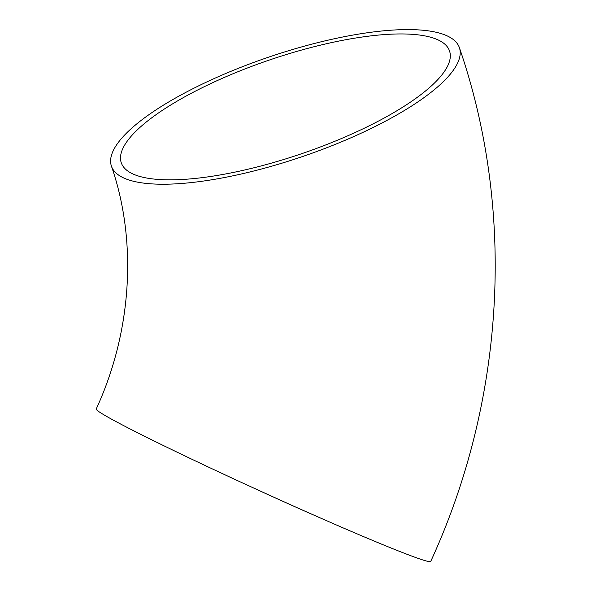 <?xml version="1.0" encoding="UTF-8"?>
<svg xmlns="http://www.w3.org/2000/svg" width="591" height="591" viewBox="0 0 591 591"><rect width="100%" height="100%" fill="white"/><g stroke="black" fill="none" stroke-linecap="round" stroke-linejoin="round"><path stroke-width="0.89" d="M226.383 73.225A183.794 52.51 -18.8 0 0 111.44 166.182A183.794 52.51 -18.8 0 0 302.348 156.608A183.794 52.51 -18.8 0 0 459.377 47.62A183.794 52.51 -18.8 0 0 226.383 73.225M111.44 166.182C137.023 239.702 132.576 330.258 96.222 409.016A183.794 6.634 24.5 0 0 260.72 491.269A183.794 6.634 24.5 0 0 430.713 561.45C504.877 400.225 515.965 211.777 459.377 47.62M440.62 41.2A173.392 49.541 -18.8 0 0 249.299 67.271A173.392 49.541 -18.8 0 0 121.288 162.821A173.392 49.541 -18.8 0 0 301.388 153.793A173.392 49.541 -18.8 0 0 449.529 50.981A173.392 49.541 -18.8 0 0 440.62 41.2"/></g></svg>
